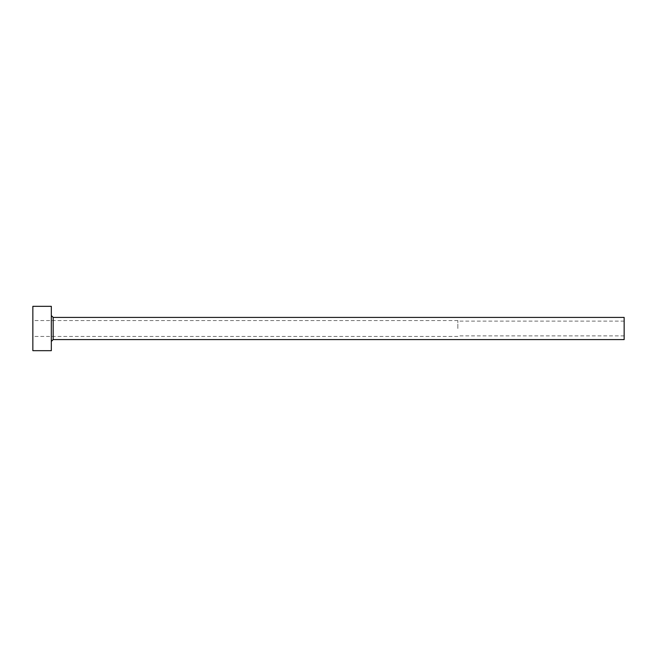 <?xml version="1.0" encoding="UTF-8"?>
<svg xmlns="http://www.w3.org/2000/svg" width="657" height="657" viewBox="0 0 657 657"><rect width="100%" height="100%" fill="white"/><g stroke="black" fill="none" stroke-linecap="round" stroke-linejoin="round"><path stroke-width="0.49" stroke-dasharray="3.29 2.46" d="M457.847 328.5L457.847 320.55L457.847 328.5M624.15 339.587L624.15 317.413M32.85 350.674L32.85 306.326M51.328 350.674L51.328 306.326M51.328 328.5L51.328 341.435L51.328 328.5M32.85 328.5L32.85 336.45L32.85 328.5M624.15 328.5L624.15 335.891L624.15 328.5M53.176 339.587L53.176 317.413M624.15 321.109L457.847 321.109M457.847 320.55L32.85 320.55M457.847 336.45L32.85 336.45M624.15 335.891L457.847 335.891"/><path stroke-width="0.99" d="M53.176 339.587L53.176 317.413L624.15 317.413L624.15 339.587L53.176 339.587L51.328 341.435M51.328 328.5L51.328 350.674L32.85 350.674L32.85 306.326L51.328 306.326L51.328 328.5M53.176 317.413L51.328 315.565"/></g></svg>
